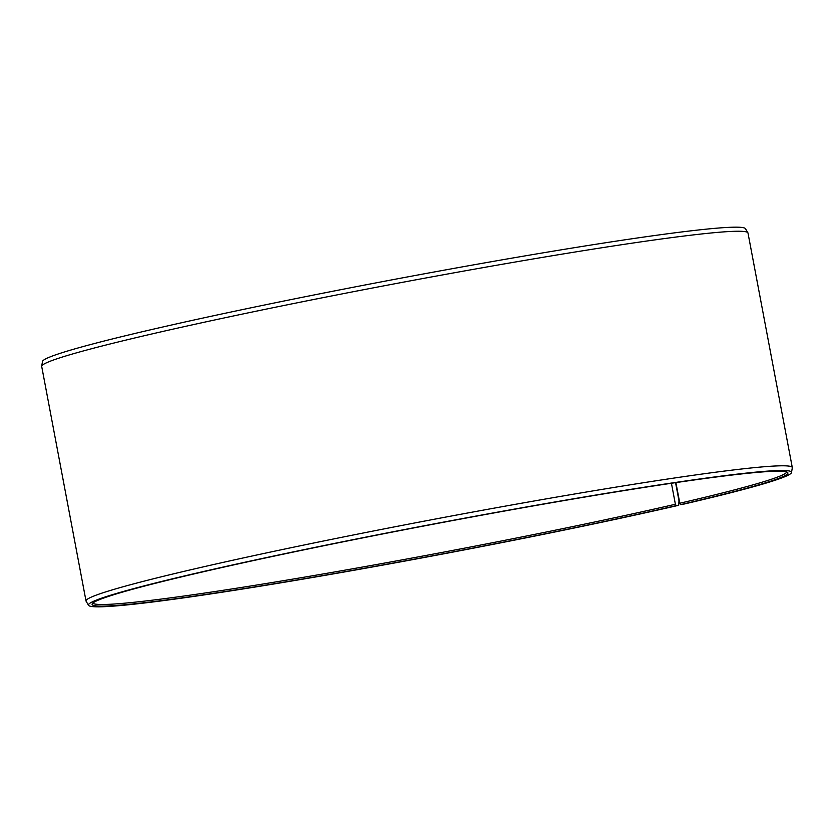 <?xml version="1.0" encoding="UTF-8"?>
<svg xmlns="http://www.w3.org/2000/svg" width="834" height="834" viewBox="0 0 834 834"><rect width="100%" height="100%" fill="white"/><g stroke="black" fill="none" stroke-linecap="round" stroke-linejoin="round"><path stroke-width="1.25" d="M786.733 471.981A353.189 15.408 -10.7 0 1 679.804 503.236L680.669 504.622L683.192 504.257A357.765 15.606 -10.7 0 0 791.529 472.482L792.3 467.801A359.391 15.679 -10.7 0 0 792.3 467.551L747.983 232.999A359.391 15.679 -10.7 0 0 747.889 232.759A359.391 15.679 -10.7 0 0 532.384 259.093A359.391 15.679 -10.7 0 0 155.02 333.235A359.391 15.679 -10.7 0 0 41.7 366.199A359.391 15.679 -10.7 0 0 41.7 366.449L86.017 601.001A359.391 15.679 -10.7 0 1 199.336 567.787A359.391 15.679 -10.7 0 1 579.286 493.207A359.391 15.679 -10.7 0 1 792.3 467.551M675.905 482.615L679.804 503.236M41.7 366.199L42.471 361.518A357.765 15.606 -10.7 0 1 155.28 328.711A357.765 15.606 -10.7 0 1 530.935 254.891A357.765 15.606 -10.7 0 1 745.46 228.683L747.889 232.759M671.433 483.272L675.394 504.257L676.249 505.644L678.72 505.289L678.98 500.765L675.561 482.667M678.72 505.289A357.765 15.606 -10.7 0 1 303.065 579.109A357.765 15.606 -10.7 0 1 88.54 605.317L86.11 601.241A359.391 15.679 -10.7 0 1 86.017 601.001M88.54 605.317A357.765 15.606 -10.7 0 1 201.255 572.02A357.765 15.606 -10.7 0 1 582.038 497.345A357.765 15.606 -10.7 0 1 791.529 472.482M676.249 505.644A354.054 15.439 -10.7 0 1 297.926 579.797A354.054 15.439 -10.7 0 1 92.136 603.983A354.054 15.439 -10.7 0 1 203.725 571.676A354.054 15.439 -10.7 0 1 574 498.878A354.054 15.439 -10.7 0 1 787.703 472.555A354.054 15.439 -10.7 0 1 680.669 504.622M675.394 504.257A353.189 15.408 -10.7 0 1 305.671 576.94A353.189 15.408 -10.7 0 1 92.814 603.107"/></g></svg>
